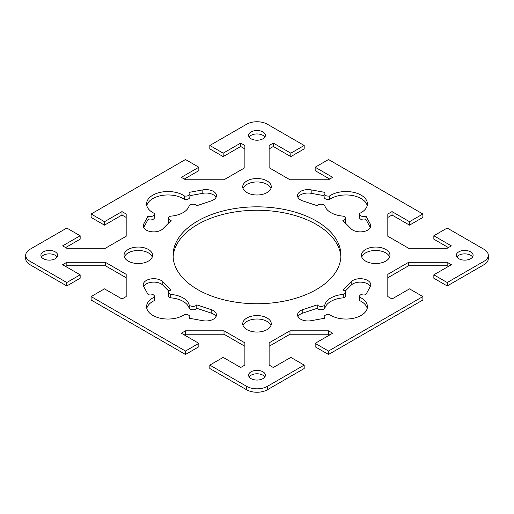 <?xml version="1.0" encoding="UTF-8"?>
<svg xmlns="http://www.w3.org/2000/svg" width="514" height="514" viewBox="0 0 514 514"><rect width="100%" height="100%" fill="white"/><g stroke="black" fill="none" stroke-linecap="round" stroke-linejoin="round"><path stroke-width="0.77" d="M246.617 389.766A14.688 8.481 0 0 0 267.383 389.766L304.179 368.525L304.179 365.101L267.383 386.342A14.688 8.481 180 0 1 246.617 386.342L209.821 365.101L209.821 368.525L246.617 389.766L246.617 386.342M244.876 346.282L224.02 334.241L185.528 334.241L184.301 334.948M185.49 351.049L198.841 343.346L198.841 346.77L185.49 354.48L185.49 351.049L91.126 296.572L91.126 300.003L185.49 354.48M126.181 277.753L105.331 265.712L66.839 265.712L65.612 266.425M66.794 282.527L80.152 274.817L80.152 278.241L66.794 285.951L66.794 282.527L30.005 261.285A14.688 8.481 180 0 1 25.7 255.285A14.688 8.481 180 0 1 30.005 249.29L66.794 228.049L80.152 235.759L80.152 239.183L65.612 247.575M25.7 255.285L25.7 258.715A14.688 8.481 0 0 0 30.005 264.71L66.794 285.951M126.181 217.448L121.985 215.025L104.483 225.138L91.126 217.428L91.126 213.997L185.49 159.52L198.841 167.23L198.841 170.654L184.301 179.052M244.876 148.925L240.68 146.503L223.172 156.609L209.821 148.899L209.821 145.475L246.617 124.234A14.688 8.481 180 0 1 267.383 124.234L304.179 145.475L304.179 148.899L290.828 156.609L273.319 146.503L269.124 148.925M329.699 179.052L315.159 170.654L315.159 167.23L332.667 177.336L328.472 179.759L289.98 179.759L269.124 167.718L269.124 145.501L273.319 143.078L290.828 153.185L304.179 145.475M304.179 365.101L290.828 357.391L273.319 367.497L269.124 365.075L269.124 342.851L289.98 330.81L328.472 330.81L332.667 333.233L315.159 343.346L328.51 351.049L328.51 354.48L422.874 300.003L422.874 296.572L409.517 288.862L392.015 298.975L387.819 296.552L387.819 274.328L408.669 262.288L447.161 262.288L451.356 264.71L433.848 274.817L447.206 282.527L447.206 285.951L483.995 264.71A14.688 8.481 0 0 0 488.3 258.715L488.3 255.285A14.688 8.481 180 0 0 483.995 249.29L447.206 228.049L433.848 235.759L451.356 245.865L447.161 248.288L408.669 248.288L387.819 236.247L387.819 214.023L392.015 211.601L409.517 221.707L422.874 213.997L422.874 217.428L409.517 225.138L392.015 215.025L387.819 217.448M448.388 247.575L433.848 239.183L433.848 235.759M447.206 285.951L433.848 278.241L433.848 274.817M448.388 266.425L447.161 265.712L408.669 265.712L387.819 277.753M328.51 354.48L315.159 346.77L315.159 343.346M329.699 334.948L328.472 334.241L289.98 334.241L269.124 346.282M264.851 376.923A8.391 4.844 0 0 0 257 373.787A8.391 4.844 0 0 0 249.149 376.923M57.138 257A8.391 4.844 0 0 0 43.356 255.285A8.391 4.844 0 0 0 41.441 257M472.559 257A8.391 4.844 0 0 0 464.714 253.865A8.391 4.844 0 0 0 456.862 257M264.851 137.077A8.391 4.844 0 0 0 262.937 135.368A8.391 4.844 0 0 0 249.149 137.077M370.324 286.465A10.492 6.059 0 0 0 361.496 282.167A10.492 6.059 0 0 0 351.171 285.154L345.074 291.265M345.466 292.293A4.196 2.422 0 0 0 342.864 290.05L351.171 281.73A10.492 6.059 180 0 1 362.974 278.903A10.492 6.059 180 0 1 370.755 284.756A10.492 6.059 180 0 1 370.273 286.568L365.994 294.426A4.196 2.422 0 0 0 361.715 294.336A4.196 2.422 0 0 0 359.524 296.462A4.196 2.422 0 0 0 359.723 297.188A21.402 12.355 180 0 1 367.42 306.685A21.402 12.355 180 0 1 353.304 318.301A21.402 12.355 180 0 1 329.577 314.594A4.196 2.422 0 0 0 324.116 316.9A4.196 2.422 0 0 0 324.79 318.217L311.182 320.685A10.492 6.059 180 0 1 297.548 314.902A10.492 6.059 180 0 1 302.797 309.659L317.215 304.86A4.196 2.422 0 0 0 320.884 306.363A4.196 2.422 0 0 0 324.797 305.078A21.402 12.355 180 0 1 343.243 294.432A4.196 2.422 0 0 0 345.466 292.293L345.466 295.717A4.196 2.422 180 0 1 343.243 297.857A21.402 12.355 0 0 0 324.797 308.503A4.196 2.422 180 0 1 320.884 309.788A4.196 2.422 180 0 1 317.215 308.291L302.797 313.084A10.492 6.059 0 0 0 297.972 316.618M367.214 308.394A21.402 12.355 0 0 0 359.723 300.619A4.196 2.422 180 0 1 359.524 299.887L359.524 296.462M216.028 316.618A10.492 6.059 0 0 0 211.203 313.084L196.785 308.291A4.196 2.422 180 0 1 193.116 309.788A4.196 2.422 180 0 1 189.203 308.503A21.402 12.355 0 0 0 170.757 297.857A4.196 2.422 180 0 1 168.534 295.717L168.534 292.293A4.196 2.422 0 0 0 170.757 294.432A21.402 12.355 180 0 1 189.203 305.078A4.196 2.422 0 0 0 193.116 306.363A4.196 2.422 0 0 0 196.785 304.86L211.203 309.659A10.492 6.059 180 0 1 216.452 314.902A10.492 6.059 180 0 1 202.818 320.685L189.21 318.217A4.196 2.422 0 0 0 189.884 316.9A4.196 2.422 0 0 0 184.423 314.594A21.402 12.355 180 0 1 160.696 318.301A21.402 12.355 180 0 1 146.58 306.685A21.402 12.355 180 0 1 154.277 297.188A4.196 2.422 0 0 0 154.476 296.462A4.196 2.422 0 0 0 152.285 294.336A4.196 2.422 0 0 0 148.006 294.426L143.727 286.568A10.492 6.059 180 0 1 143.245 284.756A10.492 6.059 180 0 1 151.026 278.903A10.492 6.059 180 0 1 162.829 281.73L171.136 290.05A4.196 2.422 0 0 0 168.534 292.293M168.926 291.265L162.829 285.154A10.492 6.059 0 0 0 152.504 282.167A10.492 6.059 0 0 0 143.676 286.465M154.476 296.462L154.476 299.887A4.196 2.422 180 0 1 154.277 300.619A21.402 12.355 0 0 0 146.786 308.394M168.926 222.735A4.196 2.422 180 0 1 168.534 221.707L168.534 218.283A4.196 2.422 0 0 0 171.136 220.525L162.829 228.846A10.492 6.059 180 0 1 151.026 231.673A10.492 6.059 180 0 1 143.245 225.819A10.492 6.059 180 0 1 143.727 224.008L148.006 216.15A4.196 2.422 0 0 0 152.285 216.24A4.196 2.422 0 0 0 154.476 214.113A4.196 2.422 0 0 0 154.277 213.381A21.402 12.355 180 0 1 146.58 203.891A21.402 12.355 180 0 1 160.696 192.275A21.402 12.355 180 0 1 184.423 195.982A4.196 2.422 0 0 0 189.884 193.669A4.196 2.422 0 0 0 189.21 192.358L202.818 189.891A10.492 6.059 180 0 1 216.452 195.667A10.492 6.059 180 0 1 211.203 200.916L196.785 205.709A4.196 2.422 0 0 0 193.116 204.212A4.196 2.422 0 0 0 189.203 205.497A21.402 12.355 180 0 1 170.757 216.143A4.196 2.422 0 0 0 168.534 218.283M216.028 197.382A10.492 6.059 0 0 0 202.818 193.315L189.884 195.661M189.884 193.669L189.884 197.1A4.196 2.422 180 0 1 184.423 199.406A21.402 12.355 0 0 0 162.109 195.436A21.402 12.355 0 0 0 146.786 205.606M154.476 214.113L154.476 217.538A4.196 2.422 180 0 1 152.285 219.664A4.196 2.422 180 0 1 148.006 219.574L143.727 227.432A10.492 6.059 0 0 0 143.676 227.535M345.466 218.283A4.196 2.422 0 0 0 343.243 216.143A21.402 12.355 180 0 1 324.797 205.497A4.196 2.422 0 0 0 320.884 204.212A4.196 2.422 0 0 0 317.215 205.709L302.797 200.916A10.492 6.059 180 0 1 297.548 195.667A10.492 6.059 180 0 1 311.182 189.891L324.79 192.358A4.196 2.422 0 0 0 324.116 193.669A4.196 2.422 0 0 0 329.577 195.982A21.402 12.355 180 0 1 353.304 192.275A21.402 12.355 180 0 1 367.42 203.891A21.402 12.355 180 0 1 359.723 213.381A4.196 2.422 0 0 0 359.524 214.113A4.196 2.422 0 0 0 361.715 216.24A4.196 2.422 0 0 0 365.994 216.15L370.273 224.008A10.492 6.059 180 0 1 370.755 225.819A10.492 6.059 180 0 1 362.974 231.673A10.492 6.059 180 0 1 351.171 228.846L342.864 220.525A4.196 2.422 0 0 0 345.466 218.283L345.466 221.707A4.196 2.422 180 0 1 345.074 222.735M370.324 227.535A10.492 6.059 0 0 0 370.273 227.432L365.994 219.574A4.196 2.422 180 0 1 361.715 219.664A4.196 2.422 180 0 1 359.524 217.538L359.524 214.113M367.214 205.606A21.402 12.355 0 0 0 351.891 195.436A21.402 12.355 0 0 0 329.577 199.406A4.196 2.422 180 0 1 324.116 197.1L324.116 193.669M324.116 195.661L311.182 193.315A10.492 6.059 0 0 0 297.972 197.382M270.955 325.529A14.27 8.237 0 0 0 257 319.001A14.27 8.237 0 0 0 243.045 325.529M152.266 257A14.27 8.237 0 0 0 142.359 250.813A14.27 8.237 0 0 0 128.217 252.888A14.27 8.237 0 0 0 124.349 257M389.651 257A14.27 8.237 0 0 0 375.689 250.479A14.27 8.237 0 0 0 361.734 257M270.955 188.471A14.27 8.237 0 0 0 267.087 184.365A14.27 8.237 0 0 0 252.946 182.29A14.27 8.237 0 0 0 243.045 188.471M340.878 257A83.93 48.457 0 0 0 316.348 224.451A83.93 48.457 0 0 0 226.256 213.625A83.93 48.457 0 0 0 173.122 257M422.874 296.572L328.51 351.049M488.3 255.285A14.688 8.481 180 0 1 483.995 261.285L447.206 282.527M315.159 167.23L328.51 159.52L422.874 213.997M209.821 145.475L223.172 153.185L240.68 143.078L244.876 145.501L244.876 167.718L224.02 179.759L185.528 179.759L181.333 177.336L198.841 167.23M91.126 213.997L104.483 221.707L121.985 211.601L126.181 214.023L126.181 236.247L105.331 248.288L66.839 248.288L62.644 245.865L80.152 235.759M80.152 274.817L62.644 264.71L66.839 262.288L105.331 262.288L126.181 274.328L126.181 296.552L121.985 298.975L104.483 288.862L91.126 296.572M198.841 343.346L181.333 333.233L185.528 330.81L224.02 330.81L244.876 342.851L244.876 365.075L240.68 367.497L223.172 357.391L209.821 365.101M262.937 371.783A8.391 4.844 180 0 1 265.391 375.207A8.391 4.844 180 0 1 260.212 379.685A8.391 4.844 180 0 1 251.063 378.632A8.391 4.844 180 0 1 248.609 375.207A8.391 4.844 180 0 1 253.787 370.729A8.391 4.844 180 0 1 262.937 371.783M55.223 258.715A8.391 4.844 180 0 1 46.08 259.763A8.391 4.844 180 0 1 40.895 255.285A8.391 4.844 180 0 1 43.356 251.86A8.391 4.844 180 0 1 52.499 250.813A8.391 4.844 180 0 1 57.684 255.285A8.391 4.844 180 0 1 55.223 258.715M458.777 251.86A8.391 4.844 180 0 1 467.92 250.813A8.391 4.844 180 0 1 473.105 255.285A8.391 4.844 180 0 1 470.644 258.715A8.391 4.844 180 0 1 461.501 259.763A8.391 4.844 180 0 1 456.316 255.285A8.391 4.844 180 0 1 458.777 251.86M251.063 138.793A8.391 4.844 180 0 1 248.609 135.368A8.391 4.844 180 0 1 253.787 130.89A8.391 4.844 180 0 1 262.937 131.937A8.391 4.844 180 0 1 265.391 135.368A8.391 4.844 180 0 1 260.212 139.84A8.391 4.844 180 0 1 251.063 138.793M267.087 317.986A14.27 8.237 180 0 1 271.27 323.814A14.27 8.237 180 0 1 262.461 331.421A14.27 8.237 180 0 1 246.913 329.635A14.27 8.237 180 0 1 242.73 323.814A14.27 8.237 180 0 1 251.539 316.2A14.27 8.237 180 0 1 267.087 317.986M148.398 261.112A14.27 8.237 180 0 1 132.85 262.898A14.27 8.237 180 0 1 124.041 255.285A14.27 8.237 180 0 1 128.217 249.463A14.27 8.237 180 0 1 143.766 247.677A14.27 8.237 180 0 1 152.574 255.285A14.27 8.237 180 0 1 148.398 261.112M365.602 249.463A14.27 8.237 180 0 1 381.15 247.677A14.27 8.237 180 0 1 389.959 255.285A14.27 8.237 180 0 1 385.783 261.112A14.27 8.237 180 0 1 370.234 262.898A14.27 8.237 180 0 1 361.426 255.285A14.27 8.237 180 0 1 365.602 249.463M246.913 192.583A14.27 8.237 180 0 1 242.73 186.762A14.27 8.237 180 0 1 251.539 179.148A14.27 8.237 180 0 1 267.087 180.934A14.27 8.237 180 0 1 271.27 186.762A14.27 8.237 180 0 1 262.461 194.369A14.27 8.237 180 0 1 246.913 192.583M197.652 289.549A83.93 48.457 180 0 1 173.07 255.285A83.93 48.457 180 0 1 224.881 210.522A83.93 48.457 180 0 1 316.348 221.026A83.93 48.457 180 0 1 340.93 255.291A83.93 48.457 180 0 1 289.112 300.054A83.93 48.457 180 0 1 197.652 289.549M224.02 330.81L224.02 334.241M185.528 330.81L185.528 334.241M105.331 262.288L105.331 265.712M66.839 262.288L66.839 265.712M409.517 221.707L409.517 225.138M392.015 211.601L392.015 215.025M359.723 297.188L359.723 300.619M343.243 294.432L343.243 297.857M324.797 305.078L324.797 308.503M317.215 304.86L317.215 308.291M154.277 297.188L154.277 300.619M196.785 304.86L196.785 308.291M189.203 305.078L189.203 308.503M170.757 294.432L170.757 297.857M184.423 195.982L184.423 199.406M148.006 216.15L148.006 219.574M365.994 216.15L365.994 219.574M329.577 195.982L329.577 199.406M289.98 330.81L289.98 334.241M328.472 330.81L328.472 334.241M408.669 262.288L408.669 265.712M447.161 262.288L447.161 265.712M121.985 211.601L121.985 215.025M104.483 221.707L104.483 225.138M240.68 143.078L240.68 146.503M223.172 153.185L223.172 156.609M290.828 153.185L290.828 156.609M273.319 143.078L273.319 146.503M267.383 389.766L267.383 386.342M30.005 264.71L30.005 261.285M483.995 261.285L483.995 264.71M351.171 281.73L351.171 285.154M302.797 309.659L302.797 313.084M211.203 309.659L211.203 313.084M162.829 281.73L162.829 285.154M202.818 189.891L202.818 193.315M143.727 224.008L143.727 227.432M370.273 224.008L370.273 227.432M311.182 189.891L311.182 193.315M324.116 316.9L324.116 318.339M189.884 316.9L189.884 318.339"/></g></svg>
